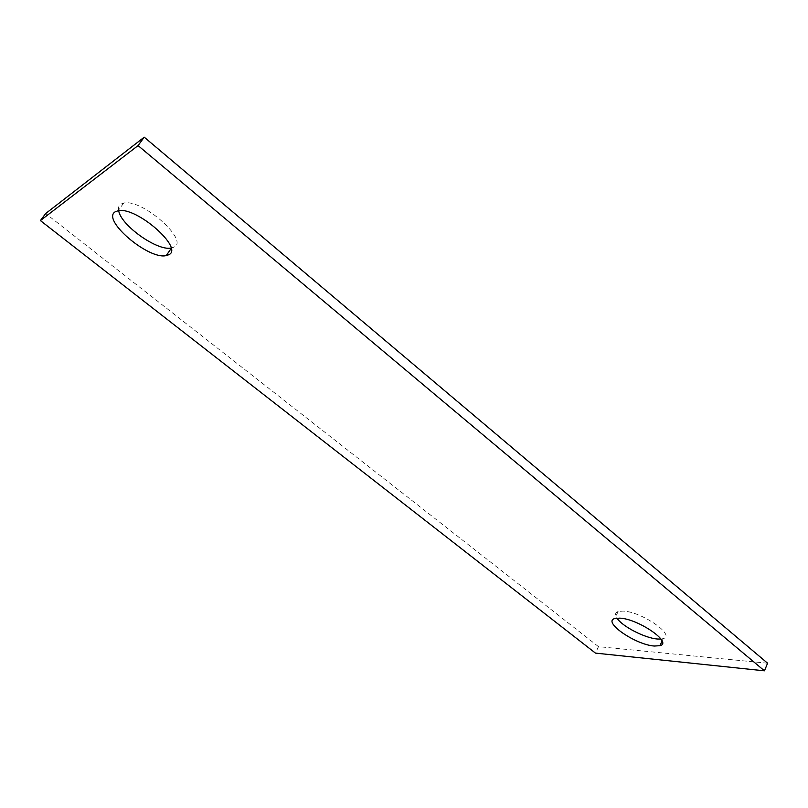 <?xml version="1.0" encoding="UTF-8"?>
<svg xmlns="http://www.w3.org/2000/svg" width="808" height="808" viewBox="0 0 808 808"><rect width="100%" height="100%" fill="white"/><g stroke="black" fill="none" stroke-linecap="round" stroke-linejoin="round"><path stroke-width="0.61" stroke-dasharray="4.04 3.03" d="M660.954 639.047L663.156 638.623C676.266 635.512 641.471 611.484 623.039 611.08L618.13 611.505C615.151 612.575 614.757 614.787 616.959 618.14M767.6 663.216L598.496 646.653L595.456 653.106M598.496 646.653L45.672 213.534M171.023 248.066L173.821 247.197C189.961 241.067 142.4 198.516 123.695 203.05L120.705 204.172C118.776 205.535 118.099 207.696 118.675 210.656M663.156 638.623L662.065 641.027M618.13 611.505L614.827 618.524M171.498 247.985L171.114 248.541M123.695 203.05L118.14 210.737"/><path stroke-width="1.21" d="M654.349 646.036L659.964 645.683C673.034 642.724 638.128 618.696 619.716 618.14L614.827 618.524C602 621.685 635.583 644.905 654.349 646.036M616.959 618.14C622.16 626.412 645.067 638.229 657.54 639.017L660.954 639.047M595.456 653.106L764.439 670.822L138.067 145.591L40.4 220.584L595.456 653.106M168.549 254.813C184.608 248.854 136.764 206.373 118.14 210.737L115.17 211.827C101.182 219.897 148.854 260.136 166.236 255.581L168.549 254.813M138.067 145.591L144.228 137.178L767.6 663.216L764.439 670.822M144.228 137.178L45.672 213.534L40.4 220.584M118.675 210.656C120.796 225.291 157.065 251.025 171.023 248.066M662.065 641.027L659.964 645.683M171.114 248.541L166.236 255.581"/></g></svg>
